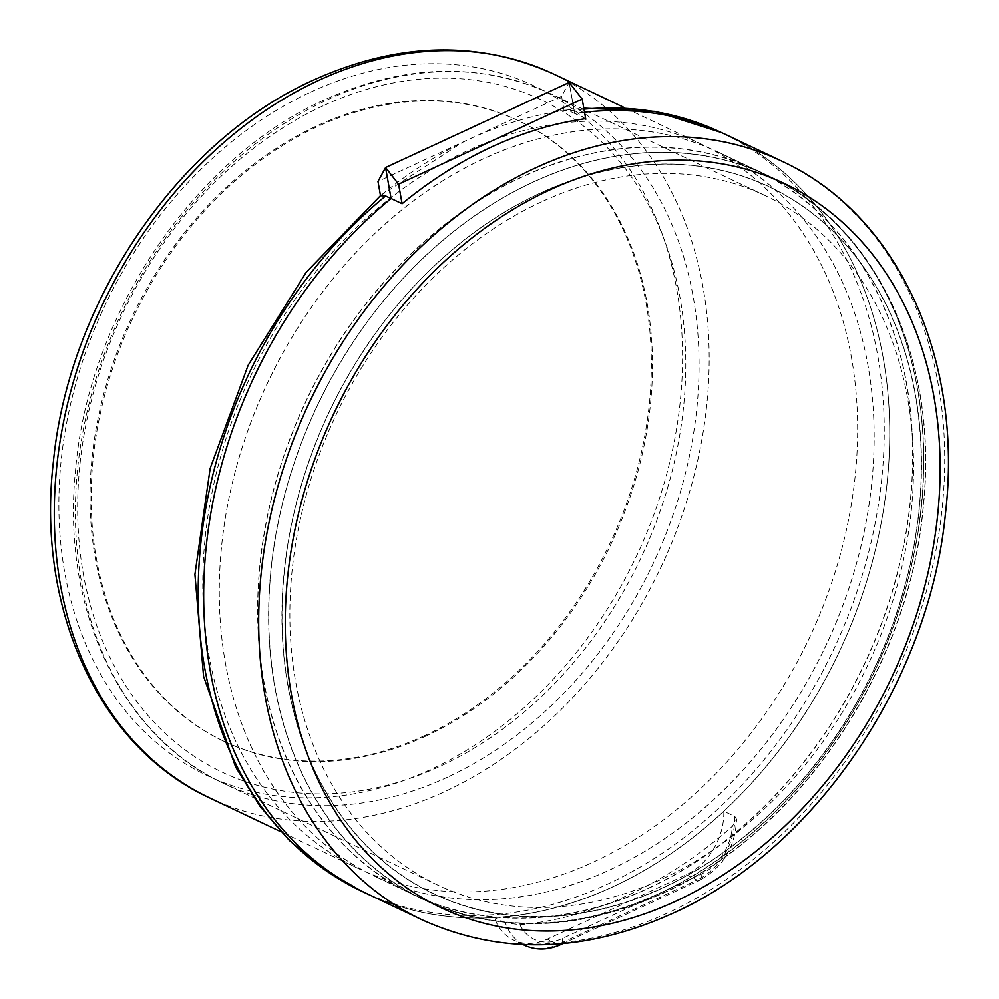 <?xml version="1.0" encoding="UTF-8"?>
<svg xmlns="http://www.w3.org/2000/svg" width="999" height="999" viewBox="0 0 999 999"><rect width="100%" height="100%" fill="white"/><g stroke="black" fill="none" stroke-linecap="round" stroke-linejoin="round"><path stroke-width="0.75" stroke-dasharray="5 3.75" d="M424.987 735.489A343.481 264.46 -64.6 0 1 223.389 741.058A343.481 264.46 -64.6 0 1 94.53 438.424A343.481 264.46 -64.6 0 1 316.433 126.074A343.481 264.46 -64.6 0 1 518.031 120.504A343.481 264.46 -64.6 0 1 646.902 423.139A343.481 264.46 -64.6 0 1 424.987 735.489M426.086 736.013A343.481 264.46 -64.6 0 1 224.5 741.583A343.481 264.46 -64.6 0 1 95.629 438.948A343.481 264.46 -64.6 0 1 317.532 126.598A343.481 264.46 -64.6 0 1 519.13 121.016A343.481 264.46 -64.6 0 1 648.001 423.663A343.481 264.46 -64.6 0 1 426.086 736.013M541.408 201.898A381.643 293.843 115.4 0 0 294.842 548.951A381.643 293.843 115.4 0 0 438.024 885.214A381.643 293.843 115.4 0 0 662.025 879.02A381.643 293.843 115.4 0 0 908.578 531.967A381.643 293.843 115.4 0 0 765.396 195.704A381.643 293.843 115.4 0 0 541.408 201.898M648.563 888.286A400.911 308.679 115.4 0 0 907.579 523.701A400.911 308.679 115.4 0 0 757.167 170.454A400.911 308.679 115.4 0 0 521.865 176.96A400.911 308.679 115.4 0 0 262.849 541.545A400.911 308.679 115.4 0 0 413.261 894.792A400.911 308.679 115.4 0 0 648.563 888.286M593.531 862A400.724 308.529 115.4 0 0 852.422 497.602A400.724 308.529 115.4 0 0 702.085 144.518A400.724 308.529 115.4 0 0 466.895 151.024A400.724 308.529 115.4 0 0 208.004 515.422A400.724 308.529 115.4 0 0 358.341 868.506A400.724 308.529 115.4 0 0 593.531 862M583.978 109.153A419.805 323.226 115.4 0 0 569.18 110.889L564.098 110.627A417.245 321.253 115.4 0 0 469.78 138.973A417.245 321.253 115.4 0 0 461.95 142.707A417.245 321.253 115.4 0 0 380.519 195.729M648.538 888.111A400.724 308.529 115.4 0 0 907.429 523.713A400.724 308.529 115.4 0 0 757.08 170.629A400.724 308.529 115.4 0 0 521.89 177.135A400.724 308.529 115.4 0 0 262.999 541.533A400.724 308.529 115.4 0 0 413.336 894.617A400.724 308.529 115.4 0 0 648.538 888.111M610.039 869.829A400.724 308.529 115.4 0 0 868.93 505.432A400.724 308.529 115.4 0 0 718.581 152.347A400.724 308.529 115.4 0 0 483.391 158.853A400.724 308.529 115.4 0 0 224.5 523.251A400.724 308.529 115.4 0 0 374.837 876.335A400.724 308.529 115.4 0 0 610.039 869.829M391.084 198.526L391.096 198.601A419.805 323.226 115.4 0 0 210.14 670.329M564.098 110.627L561.563 96.354L569.155 82.442L574.675 113.499L569.18 110.889M561.563 96.354L377.984 181.456M371.441 895.791A419.805 323.226 115.4 0 0 840.159 649.874A419.805 323.226 115.4 0 0 726.773 135.115A419.805 323.226 115.4 0 0 574.675 113.499M523.151 944.604A57.243 44.081 -64.6 0 1 505.332 922.801L519.88 924.737A419.805 323.226 115.4 0 0 732.404 826.21L736.563 819.205L734.802 816.42L723.8 811.2A57.243 44.081 -64.6 0 1 686.101 874.812L547.215 939.197A57.243 44.081 -64.6 0 1 513.623 940.121A57.243 44.081 -64.6 0 1 494.33 917.569A419.805 323.226 115.4 0 0 723.8 811.2M505.332 922.801L494.33 917.569M483.379 158.791A400.724 308.529 115.4 0 0 224.488 523.189A400.724 308.529 115.4 0 0 374.825 876.273A400.724 308.529 115.4 0 0 610.027 869.767A400.724 308.529 115.4 0 0 868.918 505.369A400.724 308.529 115.4 0 0 718.568 152.285A400.724 308.529 115.4 0 0 483.379 158.791M366.645 893.506A419.805 323.226 115.4 0 0 613.036 886.687A419.805 323.226 115.4 0 0 884.252 504.945A419.805 323.226 115.4 0 0 726.76 135.04M584.515 112.188A419.805 323.226 115.4 0 0 574.662 113.424L569.155 82.442M585.664 118.644L574.662 113.424M532.854 182.193A400.911 308.679 -64.6 0 1 768.169 175.674A400.911 308.679 -64.6 0 1 918.581 528.933A400.911 308.679 -64.6 0 1 659.565 893.506A400.911 308.679 -64.6 0 1 424.263 900.012A400.911 308.679 -64.6 0 1 273.838 546.765A400.911 308.679 -64.6 0 1 532.854 182.193M663.561 887.649A391.371 301.336 115.4 0 0 915.484 395.005A391.371 301.336 115.4 0 0 539.872 193.269A391.371 301.336 115.4 0 0 287.949 685.913A391.371 301.336 115.4 0 0 663.561 887.649M447.527 777.172A381.643 293.843 -64.6 0 1 223.526 783.366A381.643 293.843 -64.6 0 1 80.345 447.102A381.643 293.843 -64.6 0 1 326.91 100.05A381.643 293.843 -64.6 0 1 550.899 93.856A381.643 293.843 -64.6 0 1 694.08 430.132A381.643 293.843 -64.6 0 1 447.527 777.172M322.914 105.906A372.103 286.488 115.4 0 0 83.392 574.3A372.103 286.488 115.4 0 0 440.509 766.096A372.103 286.488 115.4 0 0 680.032 297.714A372.103 286.488 115.4 0 0 322.914 105.906M310.402 92.22A381.643 293.843 -64.6 0 1 676.685 288.948A381.643 293.843 -64.6 0 1 431.019 769.342A381.643 293.843 -64.6 0 1 64.748 572.614A381.643 293.843 -64.6 0 1 310.402 92.22M209.84 798.001A400.724 308.529 115.4 0 0 445.042 791.495A400.724 308.529 115.4 0 0 703.933 427.085A400.724 308.529 115.4 0 0 553.583 74.013M361.151 890.971A419.805 323.226 115.4 0 0 607.554 884.152A419.805 323.226 115.4 0 0 878.77 502.397A419.805 323.226 115.4 0 0 721.266 132.505M686.101 874.812L697.09 880.044L558.216 944.417L547.215 939.197M519.88 924.737A47.702 36.726 115.4 0 0 562.212 938.561L701.086 874.187A47.702 36.726 115.4 0 0 732.404 826.21M734.802 816.42A57.243 44.081 -64.6 0 1 697.09 880.044A9.54 4.471 65.1 0 0 699.6 880.231L562.787 943.655M560.726 944.617A9.54 4.471 65.1 0 1 558.216 944.417A57.243 44.081 -64.6 0 1 524.612 945.354M562.212 938.561A9.54 4.471 65.1 0 1 561.688 943.755M701.086 874.187A9.54 4.471 65.1 0 1 699.6 880.231C723.026 867.444 735.351 847.102 736.563 819.205M781.755 161.151A419.805 323.226 -64.6 0 1 939.26 531.056A419.805 323.226 -64.6 0 1 668.031 912.811A419.805 323.226 -64.6 0 1 421.64 919.617M663.511 887.412A391.183 301.186 -64.6 0 1 288.087 685.776A391.183 301.186 -64.6 0 1 539.885 193.369A391.183 301.186 -64.6 0 1 915.321 395.005A391.183 301.186 -64.6 0 1 663.511 887.412M532.879 182.293A400.724 308.529 115.4 0 0 273.988 546.69A400.724 308.529 115.4 0 0 424.325 899.774A400.724 308.529 115.4 0 0 659.527 893.268A400.724 308.529 115.4 0 0 918.418 528.871A400.724 308.529 115.4 0 0 768.069 175.787A400.724 308.529 115.4 0 0 532.879 182.293M224.5 741.583L223.389 741.058M757.167 170.454L768.169 175.674C876.198 225.15 938.848 359.49 923.488 505.069C909.914 667.482 799.1 832.529 662.075 893.693C577.797 931.555 498.526 933.665 424.263 900.012L413.261 894.792M438.024 885.214L223.526 783.366C120.617 736.238 60.964 608.316 75.587 469.742C88.511 315.16 193.956 158.104 324.4 99.863C404.645 63.811 480.144 61.801 550.899 93.856L765.396 195.704M565.509 110.165L583.803 108.154M702.085 144.518L624.725 107.78M757.08 170.629L718.581 152.347M413.336 894.617L374.837 876.335M726.773 135.115L721.977 132.83M358.341 868.506L280.981 831.78M380.507 195.642L461.95 142.707M519.13 121.016L518.031 120.504M523.051 944.604L513.623 940.121M718.568 152.285L768.069 175.787C875.973 225.2 938.598 359.303 923.351 504.707C909.889 667.132 799.088 832.279 662.025 893.456C577.797 931.305 498.563 933.403 424.325 899.774L374.825 876.273"/><path stroke-width="1.5" d="M569.155 82.442L582.18 99.088L585.664 118.644A419.805 323.226 -64.6 0 0 491.358 147.078A419.805 323.226 -64.6 0 0 402.085 203.746L391.084 198.526L385.564 167.545L569.155 82.442L385.564 167.545L391.084 198.526A419.805 323.226 115.4 0 0 203.946 579.095A419.805 323.226 115.4 0 0 366.645 893.506L421.64 919.617A419.805 323.226 -64.6 0 1 264.148 549.725A419.805 323.226 -64.6 0 1 535.364 167.969A419.805 323.226 -64.6 0 1 781.755 161.151C898.064 214.448 963.873 359.465 945.429 513.998C929.07 681.555 814.722 849.762 673.051 913.186C584.365 953.108 500.561 955.256 421.64 919.617M402.085 203.746L398.601 184.191L385.564 167.545L377.984 181.456L380.519 195.729L385.602 195.979L391.046 198.564M210.14 670.329A419.805 323.226 115.4 0 0 366.658 893.581A419.805 323.226 115.4 0 0 371.441 895.791M781.755 161.151L726.76 135.04A419.805 323.226 115.4 0 0 584.515 112.188M582.18 99.088L398.601 184.191M209.84 798.001C98.764 747.09 35.927 608.741 53.422 461.363C68.931 301.373 178.059 140.722 313.386 80.132C398.077 41.995 478.146 39.96 553.583 74.013A400.724 308.529 115.4 0 0 318.394 80.519A400.724 308.529 115.4 0 0 59.503 444.917A400.724 308.529 115.4 0 0 209.84 798.001L280.981 831.78M583.803 108.154L654.969 111.389L721.266 132.505A419.805 323.226 115.4 0 0 583.978 109.153M385.602 195.979A419.805 323.226 115.4 0 0 198.464 576.56A419.805 323.226 115.4 0 0 361.151 890.971L323.326 868.88L289.423 840.496L260.04 806.355L235.689 767.12L203.559 676.311L194.917 574.4L210.165 468.306L248.139 365.247L306.231 272.228L380.507 195.642M523.051 944.604L524.612 945.354A57.243 44.081 -64.6 0 1 523.151 944.604M561.688 943.755A9.54 4.471 65.1 0 1 560.726 944.617C548.126 950.274 536.101 950.524 524.612 945.354M676.023 901.098A400.724 308.529 115.4 0 0 933.965 396.69A400.724 308.529 115.4 0 0 549.375 190.122A400.724 308.529 115.4 0 0 291.433 694.542A400.724 308.529 115.4 0 0 676.023 901.098M624.725 107.78L553.583 74.013M721.977 132.83L721.266 132.505M366.658 893.581L361.151 890.971M562.787 943.655L560.726 944.617"/></g></svg>
